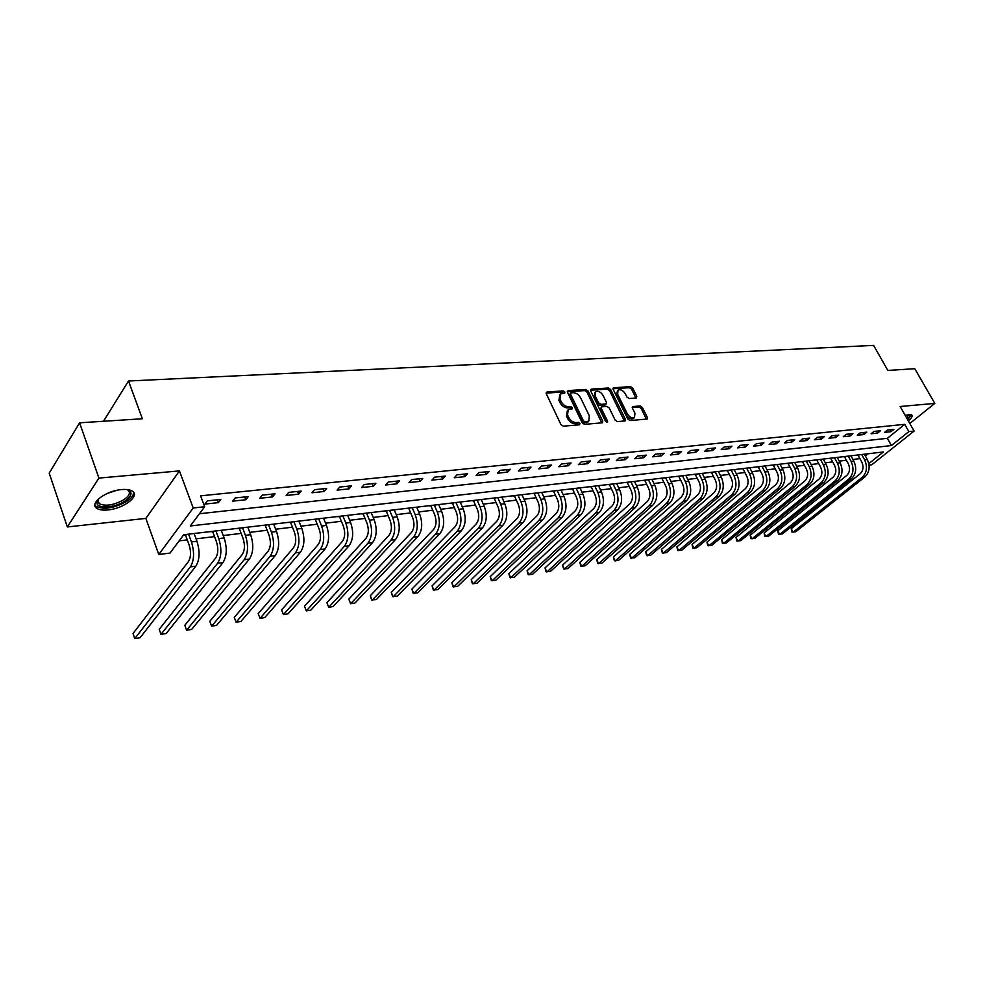 <?xml version="1.0" encoding="UTF-8"?>
<svg xmlns="http://www.w3.org/2000/svg" width="984" height="984" viewBox="0 0 984 984"><rect width="100%" height="100%" fill="white"/><g stroke="black" fill="none" stroke-linecap="round" stroke-linejoin="round"><path stroke-width="1.48" d="M564.841 392.026L563.217 390.919L547.018 391.964L546.292 393.76L560.942 424.559L563.303 426.158L579.502 424.805L579.982 423.514L578.358 422.407L576.267 422.579C573.168 422.493 570.683 420.795 568.789 417.511L567.571 414.941L568.162 409.676L572.257 408.852L572.38 407.708L570.757 406.601L568.678 406.749C565.579 406.638 563.082 404.953 561.212 401.681L559.994 399.135L560.585 393.957L564.718 393.157L564.841 392.026M563.807 393.317L562.122 392.075L546.095 393.108M578.949 424.854L577.239 423.538L575.16 423.71L576.267 422.579M571.347 409.012L569.65 407.745L567.571 407.893L568.678 406.749M908.306 420.832C911.565 418.102 912.734 416.171 911.811 415.027L909.118 414.535L905.231 415.433M121.573 489.577C106.087 490.672 89.064 503.414 96.543 508.174C98.904 509.847 102.693 510.438 107.92 509.946C123.234 508.703 139.986 496.268 132.68 491.397C130.417 489.749 126.715 489.134 121.573 489.577M636.205 398.003L636.796 396.281L632.712 388.114L630.498 386.589L613.315 387.819L613.18 389.393L627.817 419.024L630.067 420.574L647.201 419.024L647.349 417.413L642.355 407.438L640.141 405.912L632.577 406.601L632.441 408.2L634.914 413.169L634.508 417.487C631.913 418.421 629.514 417.179 627.3 413.772L617.657 394.276L618.05 390.07C620.646 389.135 623.057 390.365 625.27 393.76L626.87 396.983L629.096 398.52L636.205 398.003M199.457 513.734L887.371 438.323L904.726 424.338L908.847 431.619L914.111 431.053L871.775 464.78L869.056 465.124M79.593 422.812L98.917 478.089L67.343 526.957L49.2 473.156L79.593 422.812L142.348 418.753L128.51 381.005L873.595 345.396L887.863 370.451L914.776 368.705L934.8 403.403L900.163 406.503L914.111 431.053M67.343 526.957L145.853 518.396L179.432 470.906L98.917 478.089M179.432 470.906L193.196 507.99L204.684 506.76L190.293 525.973L891.418 445.543L908.847 431.619M904.726 424.338L200.601 495.838L204.684 506.76M588.075 391.029L585.788 389.467L568.223 390.599L567.534 392.37L582.184 422.8L584.508 424.387L602.552 422.751L602.725 421.103L588.075 391.029L586.968 392.161L584.693 390.599L567.337 391.73M591.298 389.111L608.419 388.003L610.67 389.553L625.32 419.233L625.16 420.869L617.411 421.632L615.148 420.082L609.17 407.917L606.907 406.355L601.544 406.884L601.372 408.495L607.595 421.226L607.472 422.382L605.541 421.398L590.646 390.857L591.298 389.111L590.437 390.008M909.806 423.489L934.8 403.403M204.943 504.066L218.362 502.652L220.785 499.454L207.353 500.844L204.943 504.066M232.716 501.139L245.791 499.761L248.263 496.588L235.164 497.953L232.716 501.139M259.788 498.285L272.543 496.932L275.053 493.796L262.273 495.124L259.788 498.285M286.196 495.493L298.644 494.177L301.178 491.077L288.718 492.369L286.196 495.493M311.965 492.775L324.105 491.496L326.676 488.421L314.523 489.688L311.965 492.775M337.106 490.13L348.963 488.876L351.559 485.825L339.689 487.068L337.106 490.13M361.645 487.535L373.219 486.317L375.851 483.304L364.264 484.509L361.645 487.535M385.617 485.001L396.921 483.808L399.578 480.832L388.262 482.012L385.617 485.001M409.024 482.541L420.07 481.373L422.751 478.409L411.706 479.565L409.024 482.541M431.902 480.118L442.689 478.987L445.395 476.059L434.596 477.178L431.902 480.118M454.251 477.769L464.805 476.65L467.535 473.747L456.97 474.854L454.251 477.769M476.108 475.457L486.428 474.374L489.171 471.496L478.839 472.578L476.108 475.457M497.474 473.206L507.559 472.136L510.327 469.294L500.229 470.34L497.474 473.206M518.371 471.004L528.236 469.958L531.016 467.142L521.139 468.163L518.371 471.004M538.814 468.839L548.469 467.831L551.261 465.026L541.606 466.035L538.814 468.839M558.814 466.736L568.272 465.739L571.077 462.972L561.618 463.956L558.814 466.736M578.395 464.669L587.645 463.698L590.474 460.942L581.212 461.914L578.395 464.669M597.559 462.652L606.624 461.693L609.453 458.974L600.388 459.909L597.559 462.652M616.328 460.672L625.197 459.725L628.05 457.031L619.17 457.954L616.328 460.672M634.717 458.728L643.401 457.806L646.254 455.137L637.558 456.047L634.717 458.728M652.712 456.822L661.236 455.924L664.089 453.28L655.578 454.165L652.712 456.822M670.362 454.965L678.702 454.091L681.568 451.459L673.228 452.332L670.362 454.965M687.644 453.144L695.823 452.283L698.701 449.676L690.522 450.524L687.644 453.144M704.593 451.349L712.613 450.512L715.491 447.929L707.471 448.766L704.593 451.349M721.211 449.602L729.07 448.778L731.961 446.207L724.101 447.031L721.211 449.602M737.508 447.88L745.22 447.068L748.111 444.534L740.399 445.334L737.508 447.88M753.486 446.195L761.05 445.395L763.941 442.886L756.376 443.673L753.486 446.195M769.156 444.547L776.585 443.759L779.476 441.262L772.059 442.037L769.156 444.547M784.543 442.923L791.825 442.148L794.715 439.676L787.434 440.438L784.543 442.923M799.635 441.324L806.782 440.574L809.684 438.114L802.538 438.864L799.635 441.324M814.444 439.762L821.456 439.024L824.358 436.588L817.347 437.314L814.444 439.762M828.983 438.237L835.871 437.499L838.774 435.088L831.886 435.801L828.983 438.237M843.263 436.724L850.028 436.01L852.931 433.612L846.166 434.313L843.263 436.724M857.285 435.248L863.927 434.547L866.83 432.161L860.188 432.862L857.285 435.248M871.061 433.796L877.58 433.108L880.483 430.746L873.964 431.423L871.061 433.796M884.579 432.37L890.987 431.693L893.89 429.344L887.482 430.008L884.579 432.37M179.137 540.88L187.28 539.896M196.062 538.838L214.549 536.612M223.245 535.554L241.154 533.389M249.764 532.356L267.119 530.253M275.643 529.22L292.469 527.19M300.907 526.169L317.217 524.201M325.581 523.193L341.399 521.274M349.677 520.278L365.015 518.42M373.219 517.436L388.102 515.628M396.232 514.644L410.672 512.91M418.729 511.926L432.739 510.241M440.721 509.269L454.325 507.633M462.234 506.674L475.444 505.075M483.279 504.128L496.108 502.578M503.869 501.643L516.329 500.13M524.017 499.208L536.132 497.744M543.746 496.822L555.517 495.395M563.069 494.485L574.508 493.107M581.999 492.197L593.106 490.856M600.535 489.958L611.335 488.654M618.69 487.769L629.194 486.502M636.488 485.616L646.697 484.386M653.942 483.501L663.868 482.308M671.039 481.434L680.707 480.266M687.816 479.417L697.213 478.273M704.273 477.424L713.412 476.317M720.411 475.469L729.304 474.399M736.241 473.562L744.888 472.517M751.776 471.68L760.201 470.659M767.028 469.835L775.22 468.851M781.997 468.027L789.98 467.068M796.696 466.256L804.469 465.309M811.136 464.509L818.688 463.599M825.305 462.8L832.673 461.902M839.241 461.115L846.4 460.241M852.919 459.454L859.893 458.618M865.366 456.035L868.22 453.747M183.442 535.124L185.177 534.927M194.229 533.845L195.078 533.389M209.223 531.717L212.446 531.692M221.388 530.634L222.113 530.192M235.914 528.568L239.038 528.543M261.953 525.481L265.003 525.468M287.389 522.467L290.354 522.455M312.223 519.54L315.101 519.527M336.466 516.662L339.271 516.662M360.169 513.857L362.899 513.869M383.329 511.114L385.986 511.127M405.962 508.445L408.557 508.457M428.101 505.825L430.623 505.837M449.749 503.254L452.209 503.279M470.93 500.758L473.329 500.782M491.656 498.298L493.993 498.334M511.951 495.899L514.214 495.936M531.803 493.55L534.017 493.587M551.249 491.25L553.414 491.287M570.289 488.999L572.405 489.036M588.949 486.785L591.003 486.834M607.226 484.62L609.231 484.682M625.148 482.504L627.103 482.554M642.7 480.426L644.618 480.487M659.92 478.396L661.789 478.445M676.795 476.391L678.628 476.453M693.363 474.436L695.147 474.497M709.599 472.517L711.346 472.578M725.54 470.623L727.237 470.696M741.173 468.778L742.834 468.851M756.524 466.957L758.147 467.031M771.591 465.174L773.178 465.248M786.388 463.427L787.938 463.501M800.914 461.705L802.44 461.779M815.183 460.02L816.671 460.094M829.204 458.359L830.656 458.446M842.968 456.736L844.395 456.81M856.498 455.125L857.888 455.211M128.51 381.005L103.492 421.263M868.811 463.612L883.398 451.951L183.737 534.742L169.998 553.082L158.781 554.496L193.196 507.99M145.853 518.396L158.781 554.496M887.371 438.323L891.418 445.543M218.362 502.652L217.292 499.811M245.791 499.761L244.721 496.957M272.543 496.932L271.461 494.177M298.644 494.177L297.549 491.459M324.105 491.496L323.01 488.802M348.963 488.876L347.856 486.219M373.219 486.317L372.124 483.685M396.921 483.808L395.814 481.225M420.07 481.373L418.963 478.814M442.689 478.987L441.582 476.453M464.805 476.65L463.698 474.153M486.428 474.374L485.309 471.902M507.559 472.136L506.452 469.7M528.236 469.958L527.129 467.548M548.469 467.831L547.35 465.432M568.272 465.739L567.153 463.378M587.645 463.698L586.525 461.361M606.624 461.693L605.504 459.38M625.197 459.725L624.09 457.449M643.401 457.806L642.281 455.555M661.236 455.924L660.116 453.698M678.702 454.091L677.595 451.877M695.823 452.283L694.716 450.094M712.613 450.512L711.506 448.347M729.07 448.778L727.963 446.625M745.22 447.068L744.113 444.94M761.05 445.395L759.943 443.292M776.585 443.759L775.478 441.681M791.825 442.148L790.718 440.094M806.782 440.574L805.675 438.532M821.456 439.024L820.361 437.007M835.871 437.499L834.776 435.506M850.028 436.01L848.934 434.03M863.927 434.547L862.833 432.579M877.58 433.108L876.498 431.164M890.987 431.693L889.905 429.762M559.822 394.756L558.9 400.291L559.994 399.135M567.571 407.893C564.472 407.782 561.987 406.097 560.117 402.825L558.9 400.291M567.411 410.451L566.452 416.084L567.571 414.941M575.16 423.71C572.061 423.624 569.564 421.939 567.682 418.643L566.452 416.084M601.814 422.936L586.968 392.161M571.015 392.837L570.523 394.08L583.389 420.758L585.013 421.865L588.764 421.152L589.342 415.875L580.548 397.721C578.69 394.498 576.23 392.825 573.18 392.69L571.015 392.837M570.486 393.12L569.428 395.224L570.523 394.08M588.37 421.558L583.893 422.985L582.27 421.89L569.428 395.224M590.449 390.23L607.325 389.135L608.419 388.003M624.397 421.041L609.563 390.673L607.325 389.135M601.322 407.105L600.265 409.627L606.464 422.333L607.595 421.226M603.02 395.371C600.781 391.915 598.321 390.673 595.64 391.644L595.222 395.9L598.604 402.837L600.88 404.387L606.242 403.883L606.402 402.272L603.02 395.371M595.062 392.235L594.115 397.032L595.222 395.9M605.344 404.781L599.773 405.519L597.497 403.957L594.115 397.032M617.497 390.623L616.55 395.396L617.657 394.276M633.917 418.065L633.389 418.581C630.781 419.516 628.382 418.286 626.181 414.879L616.55 395.396M646.426 419.196L641.236 408.532L639.022 407.007L632.232 407.524M635.885 398.028L631.593 389.221L629.391 387.696L612.971 388.766M186.493 534.41L185.668 535.517L189.125 544.952C191.216 551.766 190.97 557.313 188.424 561.581L133.025 633.511L134.783 638.604L190.367 566.895C194.217 560.511 194.561 552.184 191.437 541.913L188.584 534.164M185.668 535.517L184.906 534.595M134.783 638.604L140.072 637.743L195.865 566.169C199.727 559.785 200.084 551.483 196.948 541.249L194.094 533.513M213.774 531.188L212.925 532.27L216.406 541.594C218.497 548.322 218.251 553.795 215.644 558.014L159.223 629.342L160.982 634.36L217.599 563.266C221.523 556.944 221.904 548.715 218.755 538.58L215.89 530.929M212.925 532.27L212.175 531.372M160.982 634.36L166.148 633.536L222.974 562.553C226.898 556.243 227.292 548.027 224.143 537.928L221.265 530.29M240.379 528.039L239.518 529.109L243.023 538.309C245.127 544.952 244.856 550.363 242.212 554.546L184.808 625.27L186.591 630.227L244.18 559.736C248.165 553.463 248.571 545.333 245.41 535.333L242.519 527.781M239.518 529.109L238.78 528.223M186.591 630.227L191.646 629.416L249.419 559.035C253.405 552.774 253.823 544.669 250.662 534.693L247.771 527.153M266.344 524.964L265.483 526.034L269.001 535.111C271.104 541.667 270.821 547.018 268.128 551.163L209.826 621.285L211.621 626.181L270.108 556.28C274.155 550.068 274.597 542.024 271.424 532.159L268.521 524.706M265.483 526.034L264.745 525.149M209.826 621.285L211.621 626.181L216.554 625.381L275.225 555.591C279.284 549.404 279.727 541.385 276.541 531.532L273.65 524.103M291.695 521.963L290.821 523.021L294.351 531.987C296.467 538.457 296.172 543.746 293.441 547.854L234.29 617.386L236.086 622.232L295.421 552.897C299.53 546.76 299.997 538.814 296.811 529.06L293.896 521.704M290.821 523.021L290.096 522.147M234.29 617.386L236.086 622.232L240.908 621.445L300.415 552.233C304.536 546.108 305.003 538.174 301.817 528.457L298.902 521.114M126.715 489.515C132.988 491.816 132.373 495.678 124.894 501.114C114.759 507.953 96.604 509.085 96.936 502.689L98.597 498.814M98.474 498.974L97.834 501.25L99.175 503.685C105.497 506.539 113.677 505.247 123.713 499.811C129.261 495.998 130.724 492.812 128.117 490.266L126.911 489.565M94.87 505.063L96.051 506.366C103.898 509.884 114.046 508.285 126.469 501.557C131.45 498.273 133.799 495.173 133.541 492.234M909.179 414.535C910.557 415.236 909.954 416.786 907.359 419.172M906.805 418.2L908.552 414.608M907.654 419.688L911.442 414.768M316.454 519.035L315.569 520.081L319.111 528.937C321.239 535.333 320.919 540.56 318.152 544.619L258.202 613.586L260.01 618.358L320.144 549.613C324.314 543.525 324.794 535.665 321.596 526.034L318.681 518.765M315.569 520.081L314.843 519.22M258.202 613.586L260.01 618.358L264.733 617.595L325.027 548.961C329.197 542.885 329.689 535.038 326.491 525.444L323.564 518.187M340.636 516.169L339.738 517.215L343.305 525.948C345.433 532.27 345.089 537.436 342.297 541.458L281.596 609.859L283.417 614.582L344.302 546.391C348.508 540.364 349.012 532.59 345.814 523.082L342.875 515.911M339.738 517.215L339.025 516.366M281.596 609.859L283.417 614.582L288.029 613.832L349.062 545.751C353.281 539.736 353.797 531.987 350.587 522.504L347.659 515.345M364.264 513.377L363.354 514.411L366.934 523.033C369.062 529.281 368.717 534.398 365.888 538.383L304.487 606.218L306.307 610.88L367.893 543.254C372.149 537.276 372.678 529.589 369.467 520.204L366.528 513.107M363.354 514.411L362.641 513.562M304.487 606.218L306.307 610.88L310.821 610.154L372.542 542.627C376.811 536.661 377.352 528.998 374.141 519.626L371.189 512.553M387.364 510.647L386.441 511.668L390.021 520.192C392.161 526.366 391.792 531.422 388.938 535.37L326.885 602.639L328.717 607.263L390.956 540.179C395.261 534.25 395.802 526.661 392.591 517.375L389.639 510.376M386.441 511.668L385.74 510.831M326.885 602.639L328.717 607.263L333.133 606.538L395.494 539.564C399.812 533.66 400.365 526.083 397.155 516.821L394.203 509.835M409.934 507.978L409 508.986L412.591 517.412C414.731 523.5 414.362 528.506 411.472 532.418L348.816 599.158L350.648 603.709L413.489 537.178C417.843 531.311 418.409 523.796 415.187 514.62L412.222 507.695M409 508.986L408.311 508.162M348.816 599.158L350.648 603.709L354.978 603.007L417.942 536.575C422.296 530.72 422.862 523.23 419.651 514.078L416.687 507.178M432.013 505.358L431.066 506.366L434.67 514.693C436.81 520.721 436.429 525.665 433.513 529.54L370.279 595.738L372.112 600.24L435.531 534.238C439.922 528.42 440.5 520.991 437.277 511.926L434.313 505.087M431.066 506.366L430.377 505.555M370.279 595.738L371.632 599.945L376.355 599.563L439.885 533.66C444.276 527.854 444.866 520.438 441.644 511.397L438.679 504.571M453.599 502.799L452.652 503.796L456.256 512.037C458.396 517.99 458.003 522.885 455.063 526.723L391.3 592.393L393.145 596.845L457.093 531.36C461.508 525.604 462.111 518.248 458.888 509.294L455.924 502.529M452.652 503.796L451.963 502.996M391.3 592.393L392.628 596.55L397.302 596.169L461.348 530.794C465.776 525.05 466.379 517.707 463.156 508.765L460.18 502.024M474.719 500.303L473.759 501.286L477.375 509.429C479.516 515.321 479.11 520.167 476.158 523.968L411.89 589.108L413.735 593.512L478.175 528.556C482.64 522.848 483.255 515.567 480.032 506.711L477.055 500.032M473.759 501.286L473.083 500.499M411.89 589.108L413.182 593.229L417.806 592.86L482.344 528.002C486.809 522.307 487.424 515.038 484.202 506.207L481.225 499.54M495.382 497.855L494.423 498.839L498.039 506.883C500.179 512.701 499.761 517.498 496.785 521.274L432.074 585.898L433.919 590.252L498.814 525.8C503.304 520.155 503.931 512.947 500.708 504.189L497.732 497.584M494.423 498.839L493.759 498.052M432.074 585.898L433.329 589.982L437.905 589.613L502.886 525.259C507.387 519.613 508.015 512.43 504.792 503.685L501.815 497.104M515.616 495.469L514.644 496.44L518.273 504.386C520.413 510.142 519.982 514.89 516.981 518.63L451.841 582.749L453.686 587.054L519.011 523.119C523.525 517.51 524.177 510.376 520.954 501.717L517.978 495.186M514.644 496.44L513.98 495.665M451.841 582.749L453.058 586.796L457.597 586.427L523.008 522.578C527.522 516.981 528.174 509.872 524.952 501.237L521.963 494.718M535.419 493.119L534.447 494.079L538.063 501.951C540.204 507.646 539.773 512.344 536.76 516.047L471.213 579.662L473.07 583.93L538.789 520.474C543.328 514.927 543.992 507.867 540.769 499.306L537.781 492.849M534.447 494.079L533.783 493.316M471.213 579.662L472.406 583.672L476.896 583.315L542.688 519.958C547.239 514.411 547.904 507.363 544.681 498.827L541.692 492.381M554.804 490.832L553.832 491.779L557.461 499.564C559.601 505.186 559.146 509.847 556.12 513.513L490.204 576.636L492.062 580.855L558.149 517.904C562.713 512.393 563.389 505.407 560.167 496.932L557.19 490.549M553.832 491.779L553.18 491.016M490.204 576.636L491.373 580.609L495.813 580.252L561.975 517.387C566.55 511.889 567.214 504.915 564.004 496.465L561.015 490.094M573.795 488.581L572.823 489.528L576.439 497.215C578.58 502.787 578.125 507.4 575.087 511.04L508.826 573.672L510.684 577.854L577.116 515.37C581.704 509.909 582.393 502.996 579.17 494.62L576.181 488.298M572.823 489.528L572.171 488.777M508.826 573.672L509.97 577.608L514.374 577.251L580.855 514.878C585.455 509.417 586.144 502.517 582.922 494.165L579.933 487.855M592.405 486.379L591.421 487.314L595.049 494.927C597.177 500.438 596.722 505.001 593.659 508.605L527.092 570.757L528.949 574.902L595.689 512.898C600.302 507.486 601.003 500.635 597.78 492.344L594.803 486.096M591.421 487.314L590.781 486.576M527.092 570.757L528.199 574.668L532.565 574.312L599.367 512.406C603.979 507.006 604.668 500.167 601.458 491.902L598.481 485.666M610.634 484.226L609.649 485.149L613.266 492.677C615.406 498.138 614.938 502.652 611.863 506.231L545.013 567.903L546.87 571.999L613.893 510.475C618.518 505.099 619.231 498.322 616.021 490.118L613.032 483.943M609.649 485.149L609.01 484.411M545.013 567.903L546.095 571.778L550.413 571.433L617.497 509.995C622.122 504.632 622.835 497.867 619.612 489.688L616.636 483.513M628.505 482.111L627.509 483.033L631.125 490.475C633.265 495.874 632.786 500.352 629.698 503.894L562.59 565.111L564.447 569.158L631.728 508.101C636.377 502.775 637.091 496.059 633.88 487.941L630.904 481.828M627.509 483.033L626.882 482.295M562.59 565.111L563.648 568.949L567.916 568.604L635.258 507.621C639.908 502.307 640.621 495.604 637.411 487.511L634.434 481.41M646.008 480.032L645.024 480.955L648.64 488.322C650.768 493.661 650.289 498.088 647.189 501.606L579.834 562.368L581.692 566.378L649.219 505.764C653.88 500.487 654.606 493.833 651.396 485.801L648.419 479.749M645.024 480.955L644.397 480.229M579.834 562.368L580.867 566.169L585.099 565.825L652.675 505.309C657.337 500.032 658.062 493.402 654.864 485.383L651.888 479.343M663.179 478.003L662.183 478.913L665.799 486.207C667.927 491.496 667.435 495.874 664.335 499.368L596.759 559.675L598.616 563.635L666.365 503.476C671.039 498.248 671.777 491.656 668.579 483.71L665.602 477.72M662.183 478.913L661.568 478.199M596.759 559.675L597.768 563.438L601.962 563.094L669.747 503.033C674.434 497.806 675.172 491.225 671.961 483.292L668.997 477.314M680.018 476.01L679.021 476.908L682.638 484.128C684.753 489.368 684.261 493.71 681.149 497.166L613.364 557.018L615.221 560.954L683.179 501.237C687.865 496.047 688.603 489.528 685.405 481.656L682.441 475.727M679.021 476.908L678.406 476.207M613.364 557.018L614.348 560.757L618.518 560.425L686.5 500.794C691.186 495.616 691.936 489.097 688.739 481.25L685.774 475.333M696.537 474.054L695.528 474.952L699.144 482.099C701.26 487.277 700.756 491.582 697.644 495.013L629.674 554.423L631.531 558.322L699.661 499.048C704.359 493.894 705.122 487.424 701.924 479.638L698.96 473.771M695.528 474.952L694.925 474.251M629.674 554.423L630.646 558.125L634.766 557.793L702.92 498.605C707.619 493.476 708.382 487.018 705.184 479.245L702.219 473.39M712.736 472.148L711.727 473.021L715.331 480.106C717.447 485.235 716.942 489.491 713.818 492.898L645.689 551.876L647.546 555.726L715.835 496.883C720.546 491.779 721.309 485.37 718.123 477.671L715.159 471.853M711.727 473.021L711.125 472.332M645.689 551.876L646.636 555.554L650.719 555.222L719.033 496.465C723.744 491.36 724.507 484.964 721.321 477.277L718.369 471.471M728.627 470.266L727.631 471.139L731.223 478.15C733.338 483.218 732.822 487.449 729.685 490.832L661.42 549.367L663.278 553.192L731.715 494.78C736.426 489.712 737.201 483.365 734.015 475.727L731.063 469.971M727.631 471.139L727.028 470.45M661.42 549.367L662.343 553.008L666.389 552.688L734.851 494.362C739.562 489.306 740.337 482.959 737.164 475.346L734.199 469.602M744.224 468.421L743.227 469.282L746.819 476.219C748.922 481.25 748.406 485.444 745.269 488.79L676.869 546.907L678.726 550.696L747.286 492.701C752.01 487.67 752.785 481.385 749.611 473.821L746.659 468.126M743.227 469.282L742.625 468.605M676.869 546.907L677.767 550.523L681.777 550.204L750.361 492.283C755.085 487.277 755.872 480.992 752.699 473.452L749.746 467.769M759.537 466.601L758.529 467.462L762.12 474.337C764.224 479.319 763.695 483.464 760.558 486.797L692.047 544.496L693.892 548.236L762.563 490.659C767.299 485.678 768.086 479.442 764.912 471.963L761.973 466.318M758.529 467.462L757.938 466.797M692.047 544.496L692.921 548.076L696.893 547.756L765.589 490.266C770.324 485.284 771.112 479.06 767.951 471.594L764.999 465.961M774.568 464.829L773.559 465.678L777.139 472.492C779.242 477.424 778.713 481.533 775.564 484.829L706.955 542.122L708.8 545.825L777.569 488.667C782.317 483.722 783.104 477.535 779.943 470.131L777.003 464.534M773.559 465.678L772.969 465.014M706.955 542.122L707.816 545.677L711.752 545.357L780.546 488.273C785.281 483.328 786.068 477.166 782.92 469.762L779.968 464.19M789.328 463.083L788.319 463.931L791.886 470.672C793.977 475.555 793.448 479.626 790.3 482.898L721.604 539.786L723.449 543.463L792.304 486.699C797.052 481.791 797.839 475.666 794.691 468.322L791.751 462.787M788.319 463.931L787.741 463.267M721.604 539.786L722.453 543.316L726.352 542.996L795.22 486.317C799.967 481.41 800.767 475.297 797.606 467.966L794.678 462.443M803.817 461.361L802.809 462.209L806.376 468.888C808.454 473.722 807.926 477.769 804.777 481.016L736.007 537.498L737.852 541.139L806.782 484.768C811.517 479.909 812.317 473.833 809.18 466.564L806.24 461.078M802.809 462.209L802.231 461.558M736.007 537.498L736.831 540.991L740.706 540.671L809.635 484.386C814.383 479.528 815.183 473.476 812.046 466.207L809.119 460.733M818.048 459.676L817.04 460.512L820.594 467.129C822.686 471.926 822.144 475.936 818.995 479.159L750.165 535.234L752.01 538.851L820.988 482.873C825.736 478.052 826.535 472.025 823.399 464.817L820.484 459.393M817.04 460.512L816.462 459.872M750.165 535.234L750.964 538.703L754.814 538.396L823.793 482.504C828.553 477.683 829.352 471.668 826.216 464.485L823.288 459.061M832.034 458.027L831.013 458.851L834.567 465.407C836.646 470.155 836.105 474.128 832.956 477.326L764.088 533.02L765.921 536.6L834.949 481.016C839.696 476.231 840.508 470.254 837.384 463.12L834.457 457.744M831.013 458.851L830.447 458.212M764.088 533.02L764.875 536.464L768.676 536.157L837.704 480.647C842.464 475.862 843.276 469.909 840.139 462.775L837.224 457.412M845.76 456.404L844.752 457.228L848.294 463.722C850.373 468.421 849.832 472.369 846.671 475.53L777.766 530.843L779.611 534.386L848.663 479.196C853.411 474.436 854.223 468.519 851.111 461.447L848.196 456.109M844.752 457.228L844.198 456.588M777.766 530.843L778.541 534.25L782.317 533.955L851.369 478.827C856.129 474.079 856.941 468.175 853.829 461.115L850.914 455.789M859.266 454.805L858.257 455.617L861.787 462.049C863.854 466.724 863.312 470.623 860.151 473.771L791.222 528.703L793.055 532.209L862.132 477.4C866.892 472.677 867.704 466.81 864.592 459.799L861.689 454.522M858.257 455.617L857.691 454.989M791.222 528.703L791.985 532.086L795.724 531.778L864.801 477.043C869.561 472.332 870.373 466.478 867.261 459.466L864.358 454.202M562.122 392.075L563.217 390.919M577.239 423.538L578.358 422.407M569.65 407.745L570.757 406.601M560.117 402.825L561.212 401.681M567.682 418.643L568.789 417.511M546.095 392.96L547.018 391.964M601.605 422.222L602.725 421.103M567.325 391.546L568.223 390.599M584.693 390.599L585.788 389.467M582.27 421.89L583.389 420.758M583.893 422.985L585.013 421.865M586.07 422.812L587.19 421.681M609.563 390.673L610.67 389.553M624.188 420.34L625.32 419.233M600.265 409.627L601.372 408.495M597.497 403.957L598.604 402.837M599.773 405.519L600.88 404.387M604.656 405.15L605.763 404.03M626.181 414.879L627.3 413.772M632.22 407.241L633.032 406.441M639.022 407.007L640.141 405.912M641.236 408.532L642.355 407.438M646.217 418.507L647.349 417.413M612.971 388.508L613.795 387.659M629.391 387.696L630.498 386.589M631.593 389.221L632.712 388.114M635.676 397.388L636.796 396.281M191.437 541.913L196.948 541.249M190.367 566.895L195.865 566.169M218.755 538.58L224.143 537.928M217.599 563.266L222.974 562.553M245.41 535.333L250.662 534.693M244.18 559.736L249.419 559.035M271.424 532.159L276.541 531.532M270.108 556.28L275.225 555.591M296.811 529.06L301.817 528.457M295.421 552.897L300.415 552.233M116.53 490.389L107.268 493.451M321.596 526.034L326.491 525.444M320.144 549.613L325.027 548.961M345.814 523.082L350.587 522.504M344.302 546.391L349.062 545.751M369.467 520.204L374.141 519.626M367.893 543.254L372.542 542.627M392.591 517.375L397.155 516.821M390.956 540.179L395.494 539.564M415.187 514.62L419.651 514.078M413.489 537.178L417.942 536.575M437.277 511.926L441.644 511.397M435.531 534.238L439.885 533.66M458.888 509.294L463.156 508.765M457.093 531.36L461.348 530.794M480.032 506.711L484.202 506.207M478.175 528.556L482.344 528.002M500.708 504.189L504.792 503.685M498.814 525.8L502.886 525.259M520.954 501.717L524.952 501.237M519.011 523.119L523.008 522.578M540.769 499.306L544.681 498.827M538.789 520.474L542.688 519.958M560.167 496.932L564.004 496.465M558.149 517.904L561.975 517.387M579.17 494.62L582.922 494.165M577.116 515.37L580.855 514.878M597.78 492.344L601.458 491.902M595.689 512.898L599.367 512.406M616.021 490.118L619.612 489.688M613.893 510.475L617.497 509.995M633.88 487.941L637.411 487.511M631.728 508.101L635.258 507.621M651.396 485.801L654.864 485.383M649.219 505.764L652.675 505.309M668.579 483.71L671.961 483.292M666.365 503.476L669.747 503.033M685.405 481.656L688.739 481.25M683.179 501.237L686.5 500.794M701.924 479.638L705.184 479.245M699.661 499.048L702.92 498.605M718.123 477.671L721.321 477.277M715.835 496.883L719.033 496.465M734.015 475.727L737.164 475.346M731.715 494.78L734.851 494.362M749.611 473.821L752.699 473.452M747.286 492.701L750.361 492.283M764.912 471.963L767.951 471.594M762.563 490.659L765.589 490.266M779.943 470.131L782.92 469.762M777.569 488.667L780.546 488.273M794.691 468.322L797.606 467.966M792.304 486.699L795.22 486.317M809.18 466.564L812.046 466.207M806.782 484.768L809.635 484.386M823.399 464.817L826.216 464.485M820.988 482.873L823.793 482.504M837.384 463.12L840.139 462.775M834.949 481.016L837.704 480.647M851.111 461.447L853.829 461.115M848.663 479.196L851.369 478.827M864.592 459.799L867.261 459.466M862.132 477.4L864.801 477.043M587.645 422.284L588.764 421.152M605.135 404.99L606.242 403.883M633.389 418.581L634.508 417.487M97.834 501.25L96.936 502.689M97.846 499.86L99.175 503.685"/></g></svg>
